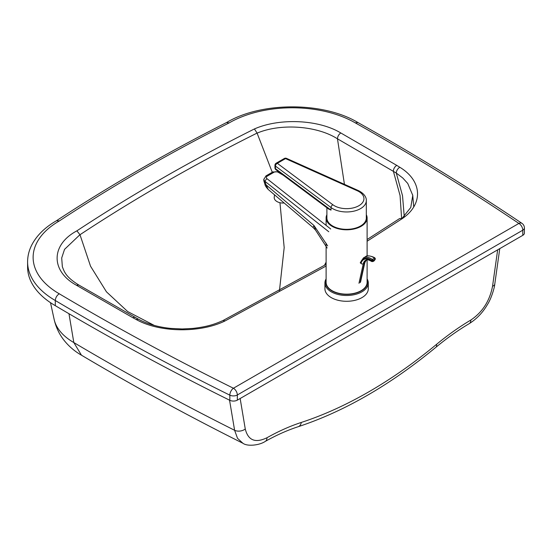 <?xml version="1.0" encoding="UTF-8"?>
<svg xmlns="http://www.w3.org/2000/svg" width="552" height="552" viewBox="0 0 552 552"><rect width="100%" height="100%" fill="white"/><g stroke="black" fill="none" stroke-linecap="round" stroke-linejoin="round"><path stroke-width="0.83" d="M229.549 400.166L234.607 430.284L237.512 438.302L242.901 443.263C247.427 446.706 259.585 445.291 265.277 441.393A7.887 4.609 -119.3 0 0 266.989 437.736C255.362 443.353 248.124 440.441 245.267 429.001L240.154 398.516M436.508 344.379A7.887 3.484 -129.6 0 1 435.963 347.236L435.963 347.236C446.968 338.128 458.07 330.255 469.269 323.617A7.887 4.492 -120.7 0 0 470.821 320.05C459.257 326.915 447.817 335.023 436.508 344.379A451.15 260.475 -60 0 1 301.302 422.439C289.993 426.137 278.56 431.236 266.989 437.736M68.965 313.715L73.823 342.55L81.468 355.198C133.17 385.882 186.983 415.242 242.901 443.263M237.325 400.145L522.785 235.338A5.52 3.188 0 0 0 524.4 233.082L524.4 227.935A5.52 3.188 180 0 1 522.785 230.191A5.52 3.188 -120 0 0 518.88 223.429L233.427 388.235A5.52 3.188 60 0 1 237.325 394.99A5.52 3.188 180 0 1 229.832 395.156L229.832 400.31A5.52 3.188 0 0 0 237.325 400.145L237.325 394.99L522.785 230.191L522.785 235.338M55.31 305.67L55.31 300.523A2656.948 1533.973 0 0 0 229.832 395.156A5.52 2.932 116.3 0 1 233.427 388.235A2651.428 1530.786 180 0 1 59.243 293.774A89.093 51.439 180 0 1 59.34 220.945L56.49 220.724C45.16 227.245 36.998 235.186 32.002 244.536C29.09 250.111 27.621 255.9 27.6 261.896L27.6 267.044A94.613 54.62 0 0 0 55.31 305.67A2656.948 1533.973 0 0 0 229.832 400.31M59.243 293.774C56.856 295.403 55.545 297.652 55.31 300.523A94.613 54.62 0 0 1 27.6 261.896M257.108 133.135C280.92 123.048 317.214 125.794 337.472 138.828L337.465 138.8C337.651 136.33 338.762 134.384 340.798 132.963C318.904 119.598 279.712 117.728 254.424 128.947C191.199 160.563 132.025 194.525 76.894 230.839L79.985 234.731C134.964 198.444 193.993 164.558 257.08 133.08L272.267 172.279M279.961 202.715L284.183 247.593L279.436 290.897M79.985 234.731L90.549 266.223L106.453 291.835L127.684 311.563L154.256 325.418M337.472 138.828L344.434 184.333M326.108 262.159L324.424 265.408M337.465 138.8L396.301 173.059L402.76 177.979L407.755 183.464L412.772 195.387L410.764 207.504L401.98 218.454M76.894 230.839C50.66 244.833 50.563 271.073 76.424 285.239L132.88 317.731L136.102 319.463L138.352 319.166C147.446 324.058 158.272 327.143 170.823 328.419L182.236 328.964L192.724 328.433C207.545 326.749 214.852 324.148 223.008 320.526L222.973 320.539M136.102 319.463C159.493 332.697 200.19 333.201 225.064 320.926L223.008 320.526L326.108 264.422M367.108 241.231L402.298 218.592L399.648 218.537L367.108 239.513M254.424 128.947L257.087 133.08M401.601 218.323L400.069 195.546L393.369 171.23A4.733 2.781 -59.1 0 1 396.771 165.386L340.798 132.963M76.424 285.239L78.805 285.018C65.591 276.842 64.294 271.681 62.348 266.726L61.7 257.963L64.543 249.359L79.971 234.69M78.805 285.018L138.324 319.146M404.292 217.108L402.532 195.781L396.301 173.059A4.733 2.87 -57.3 0 1 399.82 167.27L396.771 165.386M132.88 317.731A4.733 2.684 -60.9 0 1 135.185 317.462M402.298 218.592C423.543 204.254 422.418 180.904 399.82 167.27C422.418 180.904 423.543 204.254 402.298 218.592M56.49 220.724L56.394 220.786C109.4 185.886 166.117 153.139 226.541 122.551L226.451 122.599C261.193 101.637 323.265 101.623 358.013 122.578L355.274 122.861A2651.428 1530.786 180 0 1 518.88 223.429A5.52 3.422 123.9 0 1 521.964 223.353C469.924 188.335 415.27 154.739 357.993 122.572M59.34 220.945A1830.039 1056.562 180 0 1 229.128 122.923L226.541 122.551M367.108 280.002A20.893 12.061 180 0 1 361.367 290.869A20.893 12.061 180 0 1 336.768 292.974A20.893 12.061 180 0 1 326.108 280.002M326.108 278.898A21.68 12.517 -0 0 0 324.921 282.976A21.68 12.517 -0 0 0 338.3 294.54A21.68 12.517 -0 0 0 361.926 291.835A21.68 12.517 -0 0 0 368.287 282.976A21.68 12.517 -0 0 0 367.108 278.898M368.287 282.976L368.287 288.772A21.68 12.517 180 0 1 361.926 297.632A21.68 12.517 180 0 1 338.3 300.336A21.68 12.517 180 0 1 324.921 288.772L324.921 282.976M367.108 259.868L367.108 282.334A20.5 11.833 180 0 1 361.091 290.711A20.5 11.833 180 0 1 338.755 293.264A20.5 11.833 180 0 1 326.108 282.334L326.108 243.156M366.314 214.707A20.5 11.833 180 0 1 367.108 217.957A20.5 11.833 180 0 1 361.091 226.334A20.5 11.833 180 0 1 338.755 228.894A20.5 11.833 180 0 1 326.108 217.957A20.5 11.833 180 0 1 326.894 214.707M357.241 190.737L285.529 158.596A2.367 1.366 -120 0 0 284.349 158.479L276.145 163.206A2.367 1.366 60 0 1 277.325 163.323L285.529 158.596A2.367 1.187 114.1 0 1 286.502 158.369L358.207 190.509A2.367 1.187 114.1 0 0 357.241 190.737A17.347 10.012 180 0 1 358.862 205.73A17.347 10.012 180 0 1 332.89 204.778A2.367 1.525 126.7 0 0 331.021 207.545A19.713 11.378 -0 0 0 352.983 211.347A19.713 11.378 -0 0 0 366.314 200.576L366.314 217.957A19.713 11.378 180 0 1 346.608 229.342A19.713 11.378 180 0 1 326.894 217.957L326.894 207.766M332.89 204.778L277.325 163.323A2.367 1.525 126.7 0 0 275.455 166.09L331.021 207.545L331.021 210.119L328.578 209.015L275.91 169.726A2.367 1.525 -53.3 0 1 275.455 168.67A2.367 1.366 180 0 1 274.958 167.836A2.367 2.367 0 0 0 275.91 169.726M313.039 227.5L315.544 230.115L313.964 225.478L313.039 227.5L268.203 189.453L266.029 184.803A5.52 1.214 162.4 0 1 264.981 184.444C265.05 185.506 266.126 187.176 268.203 189.453M327.667 245.909L313.964 225.478L266.029 184.803L265.119 181.925A5.52 1.214 162.4 0 1 264.07 181.56L264.981 184.444M284.135 202.97A7.887 4.83 -174.6 0 1 274.227 197.437L274.475 194.773M374.918 259.785A0.787 0.545 12.4 0 0 375.146 259.495L375.27 258.936A0.787 0.545 -167.6 0 1 375.043 259.219L374.235 260.668A0.787 0.455 60 0 1 374.09 260.889L375.146 259.495M366.121 260.047A12.151 7.01 -120 0 0 364.389 263.152L363.271 263.794A1.58 1.09 -167.6 0 1 361.07 263.525A13.724 7.921 -120 0 1 371.586 260.937A0.787 0.545 12.4 0 0 372.69 261.068L372.814 260.51A0.787 0.545 -167.6 0 1 371.71 260.371L371.758 261.551L372.973 261.538A0.787 0.455 -120 0 0 373.124 261.31L372.69 261.068M54.144 319.422A68.6 39.606 180 0 0 73.823 342.55A2630.935 1518.959 180 0 0 234.607 430.284A7.887 5.272 -9.5 0 0 245.267 429.001M265.277 441.393C276.428 435.128 287.399 430.236 298.177 426.717L298.177 426.717A7.887 5.416 -108.1 0 0 301.302 422.439M469.269 323.617C476.811 318.842 482.89 312.453 487.499 304.435C491.411 298.515 494.647 287.15 494.771 284.121A7.887 3.691 -172 0 1 494.771 284.121A7.887 3.691 -172 0 1 492.543 286.24C489.714 300.93 482.476 312.197 470.821 320.05M497.662 249.842L492.543 286.24M229.128 122.923A89.093 51.439 180 0 1 355.274 122.861M225.064 320.926L326.108 266.043M276.145 163.206A2.367 2.367 0 0 0 274.958 165.255A2.367 1.366 -0 0 0 275.455 166.09L275.455 168.67L331.021 210.119M330.71 229.018L267.099 178.779A3.153 1.966 -175.6 0 1 267.285 176.122L274.033 172.224A3.153 1.966 -175.6 0 1 278.298 172.327A2.367 1.132 -59.8 0 1 279.015 172.045M278.298 172.327L283.245 175.198M267.285 176.122A2.367 1.366 -120 0 0 265.96 175.915L263.828 179.469A5.52 3.443 -175.6 0 0 265.119 181.925L265.153 181.491L328.764 231.73M264.07 181.56A5.52 5.52 0 0 1 263.828 179.469A5.52 3.443 -175.6 0 1 263.856 179.255M267.099 178.779A2.367 1.352 128.3 0 0 265.153 181.491A5.52 3.443 4.4 0 1 263.856 179.041M274.033 172.224A2.367 1.366 -120 0 0 272.709 172.017L265.96 175.915M365.679 256.618C367.094 254.465 375.091 257.37 374.953 258.122A0.787 0.4 125.3 0 1 375.056 258.446A0.787 0.545 -167.6 0 1 375.27 258.936A0.787 0.787 0 0 0 374.953 258.122A0.787 0.4 125.3 0 0 374.56 258.163A0.787 0.455 60 0 1 375.043 259.219L372.814 260.51A0.787 0.455 -120 0 0 372.331 259.447A0.787 0.4 125.3 0 0 371.71 260.371A14.58 8.411 60 0 0 360.518 263.111A0.787 0.545 -167.6 0 1 360.304 262.621L363.451 257.908L365.679 256.618A15.373 8.866 60 0 1 374.56 258.163L372.331 259.447A15.373 8.866 -120 0 0 363.451 257.908M374.235 260.668L373.124 261.31M366.694 259.654L364.837 262.579A1.58 1.09 -167.6 0 1 364.389 263.152L360.09 282.645M358.979 283.286L363.271 263.794A12.151 7.01 60 0 1 365.576 260.296C366.735 259.33 368.791 259.75 371.758 261.551M435.963 347.236C390.243 384.972 344.317 411.468 298.177 426.717M499.767 248.628L494.771 284.114M524.4 227.935A5.52 5.52 0 0 0 521.964 223.353M413.738 206.855L412.717 194.959M81.641 355.302C75.714 351.934 70.504 347.719 66.012 342.654C60.099 335.94 56.145 328.198 54.144 319.415L50.501 302.682M367.108 256.038L367.108 217.957M326.108 225.388L326.108 217.957M358.207 190.509C365.148 193.842 366.542 198.389 366.314 200.576M286.502 158.369A2.367 2.367 0 0 0 284.349 158.479M274.958 167.836L274.958 165.255M315.544 230.122L327.157 248.014M278.663 171.782L272.709 172.017M374.09 260.889L372.973 261.538M364.837 262.579L360.546 282.072"/></g></svg>
